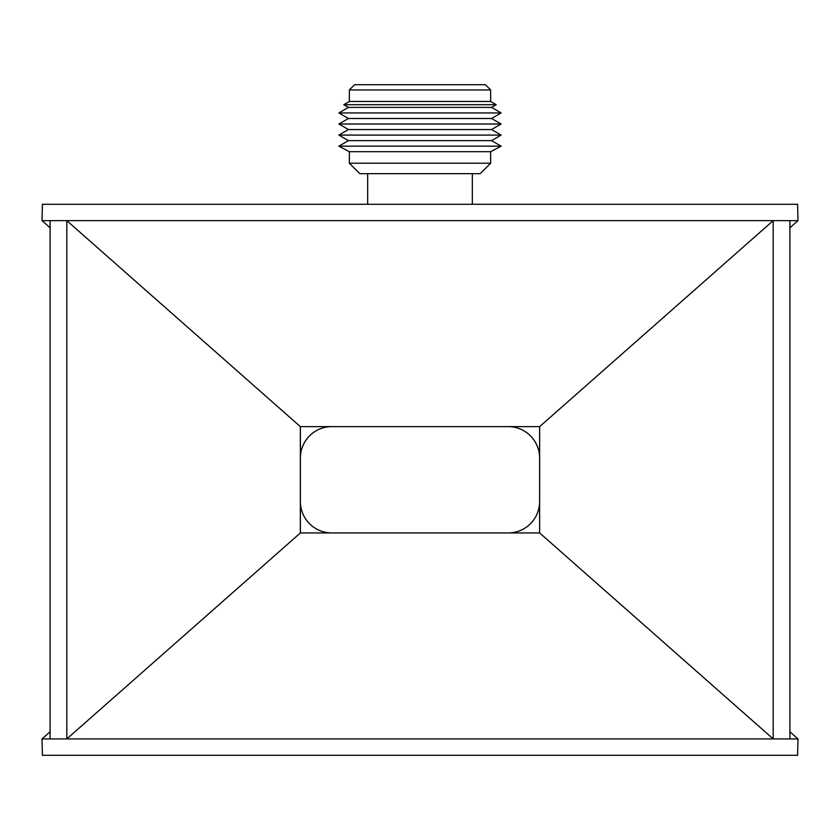 <?xml version="1.0" encoding="UTF-8"?>
<svg xmlns="http://www.w3.org/2000/svg" width="840" height="840" viewBox="0 0 840 840"><rect width="100%" height="100%" fill="white"/><g stroke="black" fill="none" stroke-linecap="round" stroke-linejoin="round"><path stroke-width="1.26" d="M349.356 163.212L359.825 173.67L480.175 173.67L490.644 163.212L349.356 163.212L349.356 151.694L338.898 146.16L501.102 146.16L490.644 151.694L349.356 151.694M501.102 146.16L491.579 140.627L348.421 140.627L338.898 146.16M491.579 140.627L501.102 135.083L338.898 135.083L348.421 140.627M501.102 135.083L491.579 129.549L348.421 129.549L338.898 135.083M491.579 129.549L501.102 124.016L338.898 124.016L348.421 129.549M501.102 124.016L491.579 118.482L348.421 118.482L338.898 124.016M491.579 118.482L501.102 112.938L338.898 112.938L348.421 118.482M501.102 112.938L491.579 107.405L348.421 107.405L338.898 112.938M491.579 107.405L496.23 104.706L343.77 104.706L348.421 107.405M496.23 104.706L490.644 101.462L349.356 101.462L343.77 104.706M490.644 101.462L490.644 89.954L349.356 89.954L349.356 101.462M490.644 89.954L485.405 84.714L354.596 84.714L349.356 89.954M539.616 501.606A31.395 31.395 0 0 1 508.221 532.948L331.779 532.948A31.395 31.395 0 0 1 300.384 501.606M300.384 457.957A31.395 31.395 0 0 1 331.779 426.626L508.221 426.626A31.395 31.395 0 0 1 539.616 457.957M66.812 220.647L66.812 738.927L50.096 738.927L50.096 220.647L66.812 220.647L300.342 426.626L539.616 426.626L539.616 532.948L539.658 426.626L773.189 220.647L789.904 220.647L789.904 738.927L773.189 738.927L539.658 532.948M789.904 227.777L798 220.637L797.611 204.288L42.389 204.288L42 220.637L798 220.637M50.096 227.777L42 220.637M539.616 532.948L300.384 532.948L300.384 426.626M66.812 738.927L300.384 532.948M42 738.927L798 738.927L797.611 755.286L42.389 755.286L42 738.927L50.096 731.798M798 738.927L789.904 731.798M300.342 426.626L300.342 532.948M773.189 220.647L773.189 738.927M472.332 204.288L472.332 173.67M367.668 204.288L367.668 173.67M490.644 163.212L490.644 151.694"/></g></svg>
